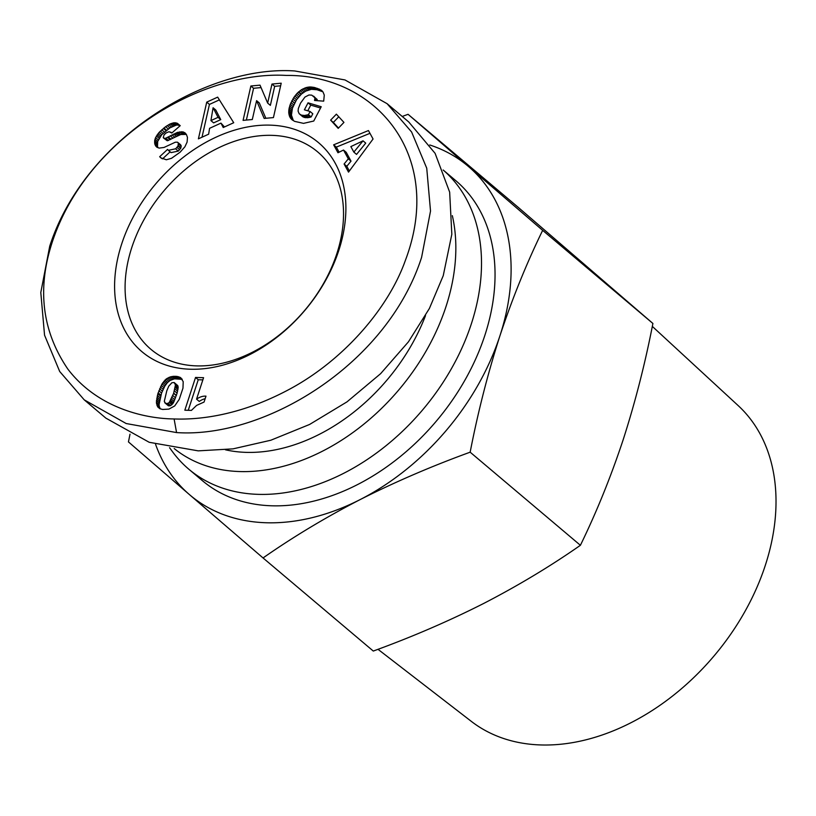 <?xml version="1.0" encoding="UTF-8"?>
<svg xmlns="http://www.w3.org/2000/svg" width="816" height="816" viewBox="0 0 816 816"><rect width="100%" height="100%" fill="white"/><g stroke="black" fill="none" stroke-linecap="round" stroke-linejoin="round"><path stroke-width="1.22" d="M286.385 75.429C205.673 70.676 96.125 132.161 56.896 229.378C36.139 281.214 39.78 327.787 67.84 369.087C98.654 409.469 147.461 418.741 174.104 418.955C197.645 419.893 238.894 416.14 288.293 389.875C342.598 361.162 388.13 309.111 405.368 260.426C445.352 154.612 374.911 74.48 286.385 75.429M294.76 70.961C207.05 64.882 84.691 138.2 49.725 246.167L40.8 292.526L44.554 335.192L59.711 371.515L84.232 399.85L126.184 423.535L176.562 432.572C264.986 438.661 387.243 364.375 421.597 257.356L430.522 211.038L426.737 168.198L411.621 132.008L387.09 103.683L344.995 79.948L294.76 70.961M190.352 369.23A136.813 97.777 130.2 0 1 121.696 243.923A136.813 97.777 130.2 0 1 270.137 125.144A136.813 97.777 130.2 0 1 338.793 250.451A136.813 97.777 130.2 0 1 190.352 369.23M196.636 365.884A129.214 92.351 130.2 0 1 150.929 349.33A129.214 92.351 130.2 0 1 144.809 218.209A129.214 92.351 130.2 0 1 271.983 135.354A129.214 92.351 130.2 0 1 317.679 151.909A129.214 92.351 130.2 0 1 323.809 283.03A129.214 92.351 130.2 0 1 196.636 365.884M205.377 396.127A14.902 10.649 130.2 0 1 205.989 396.158L204.061 402.053L196.595 405.409L191.403 410.397L184.834 410.203L195.534 377.451L203.572 377.686L196.554 399.157A14.902 10.649 130.2 0 1 205.377 396.127M225.43 449.8A168.484 120.411 -49.8 0 0 246.106 452.37A168.484 120.411 -49.8 0 0 425.513 315.619M174.196 448.545A190.016 135.803 -49.8 0 0 445.985 306.612A190.016 135.803 -49.8 0 0 452.339 215.669M169.565 447.698L172.431 451.615A196.35 140.332 -49.8 0 0 188.843 469.231A196.35 140.332 -49.8 0 0 471.322 323.911A196.35 140.332 -49.8 0 0 443.17 170.014M188.843 469.231L202.378 480.665A196.35 140.332 -49.8 0 0 484.857 335.345A196.35 140.332 -49.8 0 0 455.767 180.652L443.159 170.003M652.31 326.39L738.113 405.542A206.815 147.808 130.2 0 1 765.286 565.427A206.815 147.808 130.2 0 1 471.352 721.395L378.002 649.312M429.767 144.973A215.353 153.908 130.2 0 1 468.884 166.862L542.66 230.357C526.514 263.476 512.264 298.625 499.933 335.794C487.886 373.218 477.962 412.009 470.159 452.186C431.776 466.13 395.097 481.93 360.121 499.596C325.441 517.507 293.087 536.959 263.048 557.95L189.271 494.455A215.353 153.908 130.2 0 1 155.57 444.312M402.237 116.464L408.061 114.301L468.884 166.862A215.353 153.908 130.2 0 1 499.933 335.794A215.353 153.908 130.2 0 1 360.121 499.596A215.353 153.908 130.2 0 1 189.271 494.455L128.449 441.905L130.009 434.163M408.061 114.301L518.293 207.407L652.902 323.462C645.099 363.63 635.174 402.431 623.128 439.844C610.796 477.023 596.547 512.173 580.4 545.292C550.361 566.284 517.997 585.735 483.317 603.646C448.351 621.313 411.672 637.112 373.289 651.056L263.048 557.95M580.4 545.292L470.159 452.186M652.902 323.462L542.66 230.357M84.232 399.85L105.886 418.139L149.206 442.292L198.227 450.86L233.05 448.861L270.82 440.232L309.601 424.453L347.004 401.86L380.613 373.677L408.449 341.812L429.4 308.458L443.251 275.655L451.829 234.263L449.657 192.127L435.101 153.337L408.755 121.972L387.09 103.683M168.83 137.404L168.116 137.914M196.554 399.157L199.267 401.441A14.902 10.649 130.2 0 1 205.153 398.708M202.858 379.879L198.247 379.736L188.251 410.305M198.247 379.736L195.534 377.451M182.223 379.348L174.512 378.818L170.105 380.46L167.555 382.48L164.791 386.131L161.568 393.037L159.089 404.542L156.376 402.257L157.835 393.771L162.078 383.846L166.127 379.042L170.228 376.91L173.461 376.319L177.052 376.411L180.734 377.706L183.212 381.674L182.968 388.141L179.245 399.34L174.706 405.94L168.922 409.102L162.629 409.469L159.793 408.653L157.723 406.909L156.376 402.257M156.468 403.716L159.181 406.001L160.191 408.816M159.089 404.542L159.181 406.001M159.161 402.859L156.458 400.574M159.406 401.033L156.703 398.749M159.202 402.645L156.488 400.36M159.701 399.412L156.998 397.127M160.069 397.739L157.366 395.454M160.548 396.056L157.835 393.771M161.568 393.037L158.865 390.752M160.854 395.117L158.141 392.833M162.323 391.099L159.62 388.804M163.108 389.283L160.405 386.998M163.945 387.651L161.231 385.366M164.791 386.131L162.078 383.846M165.679 384.785L162.976 382.5M166.597 383.561L163.883 381.266M167.555 382.48L164.852 380.195M168.841 381.327L166.127 379.042M167.668 382.378L164.965 380.083M170.105 380.46L167.392 378.175M171.472 379.746L168.769 377.461M172.931 379.195L170.228 376.91M174.512 378.818L171.799 376.533M176.174 378.604L173.461 376.319M177.929 378.573L175.226 376.288M178.092 378.573L175.379 376.288M179.755 378.695L177.052 376.411M181.193 378.981L178.49 376.696M182.07 379.124L179.704 377.125M167.453 404.991L168.371 405.766L170.656 405.644L173.451 402.737L177.103 393.2L178.174 387.151L175.46 384.866L174.165 382.531L171.901 382.724L168.759 386.141L166.79 390.833L164.302 401.339L165.668 403.481L167.953 403.349L169.279 402.421L173.635 393.363L175.46 384.866L176.113 384.683L175.226 383.938M178.163 388.212L175.45 385.927M177.99 389.579L175.277 387.294M177.623 391.241L174.91 388.957M177.103 393.2L174.389 390.905M176.399 395.454L173.696 393.159M176.338 395.648L173.635 393.363M175.573 397.882L172.859 395.587M174.828 399.799L172.115 397.514M174.124 401.411L171.411 399.126M173.451 402.737L170.748 400.452M172.808 403.757L170.095 401.472M171.982 404.705L169.279 402.421M170.656 405.644L167.953 403.349M169.208 405.929L166.495 403.645M168.371 405.766L165.668 403.481M167.464 405.011L164.75 402.727M178.174 387.151L177.755 385.591L174.165 382.531M177.755 385.591L175.052 383.306M176.827 384.805L176.113 384.683M159.783 408.643L157.723 406.909M160.15 408.745L157.437 406.46M159.548 407.449L156.845 405.164M159.202 406.072L156.488 403.777M213.088 107.753L210.926 120.595L218.045 117.341L213.088 107.753L215.801 110.038L220.748 119.626L218.045 117.341M220.748 119.626L213.629 122.879L210.926 120.595M219.382 99.878L209.437 104.417L202.001 137.21M209.437 104.417L206.734 102.133L217.668 97.135L233.723 122.726L223.227 127.52L220.963 123.114L224.471 126.949M220.963 123.114L209.579 128.316L208.641 134.181L198.4 138.853L206.734 102.133M322.289 91.066L321.086 90.056M322.993 91.902L324.278 95.105L323.697 101.143L314.548 100.49L314.996 97.614M316.873 100.654L314.741 98.858M313.609 96.125L317.23 99.756L311.773 95.146L308.938 94.993L304.949 97.053L300.482 103.193L298.33 108.538L298.095 111.16L299.166 113.74L301.41 115.138L304.592 115.484L308.448 114.658L310.1 111.496L304.399 109.813L308.04 102.826L321.218 106.733L313.752 121.033L303.532 123.369L294.566 121.349L291.424 119.207L289.741 116.861L288.731 112.843L288.966 109.007L290.292 104.264L293.811 97.492L297.116 93.32L301.522 89.668L306.01 87.598L309.978 86.945L314.303 87.445L320.056 89.474M317.23 99.756L317.373 100.694M317.057 99.358L314.354 97.073M310.1 111.496L312.803 113.791L311.151 116.953L308.642 117.596L304.123 117.422L299.166 113.74M304.123 117.422L301.41 115.138M302.848 116.841L300.135 114.556M305.684 117.749L302.971 115.464M304.297 117.473L301.594 115.189M307.306 117.769L304.592 115.484M307.112 117.779L304.399 115.495M308.642 117.596L305.929 115.311M310.223 117.218L307.52 114.934M311.151 116.953L308.448 114.658M320.545 108.018L310.753 105.121L308.04 102.826M310.753 105.121L307.775 110.813M292.505 120.115L291.424 119.207M322.759 91.759L317.006 89.74L311.355 89.321L305.674 91.127L301.441 94.054L296.514 99.787L292.424 108.161L291.445 115.127L293.383 120.635L290.669 118.351M293.117 120.278L290.404 117.994M291.944 117.902L289.241 115.617M292.444 119.146L289.741 116.861M291.608 116.566L288.905 114.281M291.445 115.127L288.731 112.843M291.424 113.567L288.721 111.282M291.485 112.812L288.772 110.527M291.995 109.742L289.282 107.457M291.679 111.292L288.966 109.007M292.424 108.161L289.721 105.876M293.005 106.549L290.292 104.264M293.699 104.887L290.996 102.602M294.515 103.183L291.812 100.898M295.525 101.357L292.811 99.073M294.586 103.051L291.883 100.756M296.514 99.787L293.811 97.492M297.554 98.287L294.851 96.002M298.656 96.9L295.953 94.615M299.829 95.605L297.116 93.32M301.033 94.411L298.319 92.126M302.818 92.932L300.115 90.637M301.441 94.054L298.738 91.759M304.225 91.953L301.522 89.668M305.674 91.127L302.971 88.842M307.183 90.433L304.48 88.148M308.713 89.882L306.01 87.598M310.111 89.515L307.397 87.23M311.355 89.321L308.652 87.026M312.681 89.23L309.978 86.945M314.068 89.281L311.365 86.986M321.545 91.198L318.842 88.903M320.127 90.637L317.424 88.352M318.515 90.137L315.802 87.853M314.303 87.445L317.006 89.74M315.506 89.454L312.793 87.159M363.028 140.831L350.849 146.605L353.848 152.113L363.028 140.831L365.731 143.116L356.551 154.397L353.848 152.113M349.36 170.983L346.81 166.301L351.023 161.129L348.32 158.845L343.516 150.042L337.957 152.745L333.632 144.83L368.455 130.55L373.065 138.995L348.524 172.115L344.097 164.016L348.32 158.845M369.964 133.324L336.345 147.115L339.109 152.184M343.516 150.042L346.229 152.327L351.023 161.129M336.345 147.115L333.632 144.83M344.097 164.016L346.81 166.301M338.773 116.77L333.336 122.41L338.507 128.051M330.633 120.125L336.376 114.158L343.944 122.4L338.201 128.367L330.633 120.125L333.336 122.41M280.633 85.792L274.676 86.343L270.361 105.366L267.658 103.081L271.973 84.058L281.214 83.201L273.431 117.586L264.18 118.432L256.591 100.643L252.307 119.524L243.076 120.37L250.869 85.996L260.018 85.15L267.658 103.081M261.059 87.598L253.572 88.281L246.371 120.064M256.591 100.643L259.294 102.928L265.843 118.279M253.572 88.281L250.869 85.996M271.973 84.058L274.676 86.343M180.214 125.664L177.613 125.011L174.899 122.726L177.358 123.287L180.214 125.674L171.809 133.018L169.024 131.702L166.127 132.947L164.149 134.752L163.241 137.404L164.526 138.465L165.75 138.179L177.623 132.376L183.376 131.988L186.364 134.375L187.456 137.374L187.119 142.035L184.926 146.768L180.081 152.215L171.513 158.304L166.331 159.773L160.762 157.804L159.671 156.713L167.566 149.399L168.371 150.317L175.603 148.808L177.99 146.095L178.347 143.096L177.368 142.168L175.318 142.219L164.016 147.461L159.13 148.094L156.794 147.155L154.805 144.157L154.652 140.668L155.56 137.629L159.1 132.376L165.597 126.684L170.207 123.889L174.899 122.726M177.613 125.011L176.276 125.103L173.563 122.818M178.867 125.195L176.164 122.91M180.061 125.582L177.358 123.287M174.818 135.038L175.95 134.048M171.809 133.018L170.728 132.1M186.395 134.416L180.785 134.518L167.372 140.74L164.526 138.465M167.229 140.75L163.414 137.904M168.463 140.464L165.75 138.179M167.372 140.74L164.669 138.455M170.177 139.648L167.464 137.363M172.941 138.118L170.228 135.833M170.962 139.21L168.259 136.925M174.736 137.17L172.023 134.885M176.368 136.354L173.665 134.059M179.173 135.079L176.47 132.794M177.847 135.65L175.144 133.365M180.336 134.671L177.623 132.376M182.447 134.12L179.744 131.835M180.785 134.518L178.072 132.233M183.957 133.977L181.244 131.692M185.293 134.079L182.59 131.784M186.079 134.273L183.376 131.988M185.64 133.457L184.559 132.549M161.833 158.539L159.671 156.713M170.136 151.807L162.527 158.865M180.081 144.452L181.06 145.381L180.928 147.88L178.306 151.093L171.074 152.602L168.371 150.317M178.306 151.093L175.603 148.808M179.734 149.746L177.021 147.461M180.693 148.379L177.99 146.095M180.928 147.88L178.214 145.595M181.254 146.278L178.551 143.983M181.06 145.381L177.368 142.168M157.223 147.4L155.887 146.268M176.276 125.103L169.932 127.857L161.803 134.66L157.682 141.464L157.508 146.441L154.805 144.157M157.508 146.441L158.018 147.696L155.315 145.411M157.274 145.044L154.571 142.759M157.304 143.494L154.591 141.199M157.366 142.953L154.652 140.668M157.682 141.464L154.969 139.179M158.263 139.913L155.56 137.629M159.089 138.302L156.386 136.007M159.865 137.088L157.151 134.803M160.742 135.895L158.039 133.61M161.803 134.66L159.1 132.376M163.047 133.385L160.344 131.101M179.02 144.299L179.928 144.432M175.593 125.225L172.88 122.941M174.298 125.623L171.584 123.338M172.91 126.174L170.207 123.889M171.462 126.929L168.759 124.644M169.932 127.857L167.229 125.572M168.3 128.969L165.597 126.684M166.627 130.274L163.914 127.99M163.353 128.438L166.066 130.723M164.465 132.08L161.762 129.795M174.104 418.955L176.562 432.572M180.581 144.758L177.878 142.474"/></g></svg>
